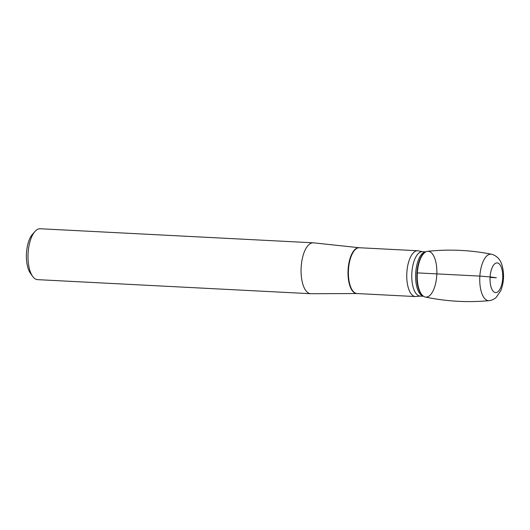 <?xml version="1.0" encoding="UTF-8"?>
<svg xmlns="http://www.w3.org/2000/svg" width="530" height="530" viewBox="0 0 530 530"><rect width="100%" height="100%" fill="white"/><g stroke="black" fill="none" stroke-linecap="round" stroke-linejoin="round"><path stroke-width="0.79" d="M420.144 296.104L416.633 296.429A22.936 9.765 -87.1 0 1 415.381 296.555A22.936 9.765 -87.1 0 1 406.861 272.347A22.936 9.765 -87.1 0 1 417.739 250.75A22.936 9.765 -87.1 0 1 418.972 250.995L422.43 251.684A22.24 9.467 92.9 0 0 411.876 272.632A22.24 9.467 92.9 0 0 420.144 296.104L423.53 296.277M310.911 293.719A25.48 10.852 -87.1 0 1 310.659 293.713A25.48 10.852 -87.1 0 1 301.133 267.703A25.48 10.852 -87.1 0 1 313.276 242.813A25.48 10.852 -87.1 0 1 313.535 242.833L359.241 247.729A22.942 9.772 -87.1 0 0 348.071 270.121A22.942 9.772 -87.1 0 0 356.882 293.547L310.911 293.719M32.661 276.395L30.422 273.275A22.088 9.401 -87.1 0 1 26.5 252.79A22.088 9.401 -87.1 0 1 32.429 234.353L34.973 231.484A25.48 10.852 92.9 0 0 28.13 252.757A25.48 10.852 92.9 0 0 32.661 276.395A25.48 10.852 92.9 0 0 37.603 279.648L310.659 293.713M313.276 242.813L40.227 228.755A25.48 10.852 92.9 0 0 34.973 231.484M417.349 272.89A22.936 9.765 92.9 0 0 423.463 296.23A22.936 9.765 92.9 0 0 436.806 274.692A22.936 9.765 92.9 0 0 425.742 251.896A22.936 9.765 92.9 0 0 417.349 272.89A22.936 9.765 92.9 0 0 425.219 297.012C446.333 301.444 467.639 302.656 489.13 300.656C489.097 300.649 492.065 300.775 496.14 297.482L500.777 290.698C503.977 282.517 504.408 274.056 502.076 265.325C501.102 262.019 498.657 256.136 491.522 254.241A23.287 9.918 92.9 0 0 479.855 276.097L417.349 272.89A22.936 9.765 92.9 0 1 427.577 251.306C449.036 249.067 470.349 250.041 491.522 254.241M490.058 277.435L496.378 277.76L490.091 276.918L479.855 276.097A23.287 9.918 92.9 0 0 489.13 300.656M417.739 250.75L359.393 247.742A22.936 9.765 92.9 0 0 348.462 270.141A22.936 9.765 92.9 0 0 357.034 293.547L356.882 293.547M415.712 272.831A22.24 9.467 92.9 0 0 423.477 296.243L423 295.919A22.631 9.639 92.9 0 1 416.964 272.877A22.631 9.639 92.9 0 1 425.252 252.161L425.742 251.896A22.24 9.467 92.9 0 0 415.712 272.831M490.091 276.918A14.867 6.327 -87.1 0 1 500.38 265.344A14.867 6.327 -87.1 0 1 498.67 291.023A14.867 6.327 -87.1 0 1 490.091 276.918M415.381 296.555L357.034 293.547M422.43 251.684L425.815 251.856"/></g></svg>
